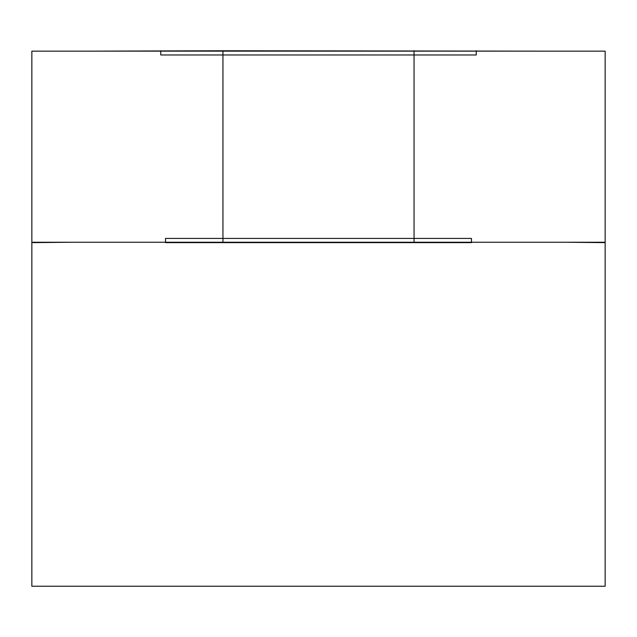 <?xml version="1.0" encoding="UTF-8"?>
<svg xmlns="http://www.w3.org/2000/svg" width="637" height="637" viewBox="0 0 637 637"><rect width="100%" height="100%" fill="white"/><g stroke="black" fill="none" stroke-linecap="round" stroke-linejoin="round"><path stroke-width="0.96" d="M605.15 586.231L31.85 586.231L31.85 51.151L605.15 51.151L605.15 586.231M70.635 242.251L31.85 242.633M566.365 242.251L605.15 242.633M222.95 242.633L222.95 238.429L165.532 238.429L165.532 242.633L471.468 242.633L471.468 238.429L414.05 238.429L414.05 242.633M222.95 238.429L414.05 238.429M605.15 242.251L414.05 242.251L414.05 51.151M414.05 242.251L31.85 242.251M222.95 242.251L222.95 51.151M160.763 50.769L160.763 54.973L222.95 54.973L222.95 50.769L89.698 51.151M222.95 50.769L547.302 51.151M222.95 54.973L476.237 54.973L476.237 50.769M414.05 54.973L414.05 50.769"/></g></svg>
